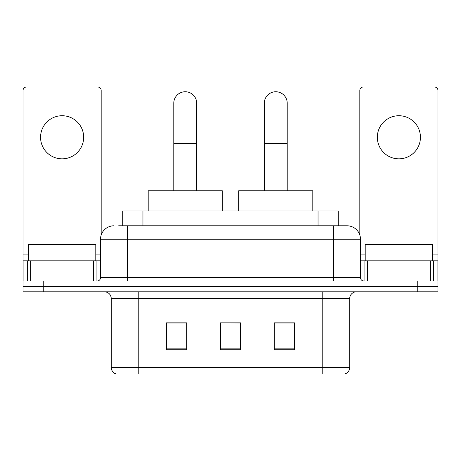 <?xml version="1.0" encoding="UTF-8"?>
<svg xmlns="http://www.w3.org/2000/svg" width="461" height="461" viewBox="0 0 461 461"><rect width="100%" height="100%" fill="white"/><g stroke="black" fill="none" stroke-linecap="round" stroke-linejoin="round"><path stroke-width="0.69" d="M122.747 225.786L122.747 210.965L338.253 210.965L338.253 225.786M119.001 225.786L346.816 225.786M118.696 225.786L127.449 225.786L127.449 239.253L100.51 239.253L100.51 277.649A3.365 3.365 0 0 1 97.138 281.014M113.976 225.786A13.473 13.473 0 0 0 100.51 239.253M347.024 225.786A13.473 13.473 0 0 1 360.49 239.253L360.49 277.649C360.692 279.694 361.816 280.818 363.862 281.014M43.253 281.014L23.05 281.014L23.05 286.402L43.253 286.402L23.05 286.402L23.05 291.79L43.253 291.79L43.253 286.402L417.747 286.402L43.253 286.402L43.253 281.014L417.747 281.014L417.747 286.402L437.95 286.402L417.747 286.402L417.747 291.79L43.253 291.79M417.747 291.79L437.95 291.79L437.95 260.811L437.95 281.014L417.747 281.014M349.715 367.498C349.53 370.725 347.911 372.88 344.868 373.963L322.775 373.963L322.775 367.498L349.715 367.498L349.715 298.526A6.736 6.736 0 0 1 356.451 291.79M111.285 367.498L138.225 367.498L138.225 373.963L322.775 373.963L116.132 373.963A6.736 6.736 0 0 1 111.285 367.498L111.285 298.526C110.882 294.435 108.64 292.193 104.549 291.79M294.487 349.784L294.487 322.844L274.278 322.844L274.278 349.784L294.487 349.784M186.722 349.784L186.722 322.844L166.513 322.844L166.513 349.784L186.722 349.784M240.602 349.784L240.602 322.844L220.398 322.844L220.398 349.784L240.602 349.784M220.398 322.844L240.602 322.977L220.398 322.844M186.722 322.977L166.513 322.977M294.487 322.977L274.278 322.977M95.79 260.811L95.79 244.647L28.438 244.647L28.438 260.811M62.114 115.728A21.552 21.552 0 0 0 40.562 137.28A21.552 21.552 0 0 0 62.114 158.838A21.552 21.552 0 0 0 83.666 137.28A21.552 21.552 0 0 0 62.114 115.728M93.606 281.014L93.606 260.811L30.628 260.811L30.628 281.014M101.178 235.052L101.178 90.402A3.365 3.365 0 0 0 97.813 87.037L26.415 87.037A3.365 3.365 0 0 0 23.05 90.402L23.05 260.811L30.628 260.811M93.606 260.811L100.51 260.811M23.05 281.014L23.05 260.811M173.785 190.762L173.785 103.201A11.45 11.45 0 0 1 185.236 91.751A11.45 11.45 0 0 1 196.686 103.201A11.45 11.45 0 0 0 185.236 91.751M196.686 190.762L196.686 103.201M222.283 210.965L222.283 190.762L148.194 190.762L148.194 210.965M264.314 190.762L264.314 103.201A11.45 11.45 0 0 1 275.764 91.751A11.45 11.45 0 0 1 287.215 103.201A11.45 11.45 0 0 0 275.764 91.751M287.215 190.762L287.215 103.201M312.806 210.965L312.806 190.762L238.717 190.762L238.717 210.965M398.886 115.728A21.552 21.552 0 0 0 377.334 137.28A21.552 21.552 0 0 0 398.886 158.838A21.552 21.552 0 0 0 420.438 137.28A21.552 21.552 0 0 0 398.886 115.728M430.372 281.014L430.372 260.811L367.394 260.811L367.394 281.014M430.372 260.811L437.95 260.811L437.95 90.402A3.365 3.365 0 0 0 434.585 87.037L363.187 87.037A3.365 3.365 0 0 0 359.822 90.402L359.822 235.052M360.49 260.811L367.394 260.811M432.562 260.811L432.562 244.647L365.21 244.647L365.21 260.811M142.95 225.786L142.95 210.965M318.05 225.786L318.05 210.965M127.449 281.014L127.449 277.649L360.49 277.649M100.51 277.649L127.449 277.649L127.449 239.253L333.551 239.253L333.551 281.014M360.49 239.253L333.551 239.253L333.551 225.786M322.775 291.79L322.775 298.526L111.285 298.526M349.715 298.526L322.775 298.526L322.775 367.498L138.225 367.498L138.225 291.79M240.602 348.85L220.398 348.85M186.722 348.85L166.513 348.85M294.487 348.85L274.278 348.85M100.51 254.074L95.79 254.074M28.438 254.074L23.05 254.074M96.919 260.811L96.919 281.014M23.102 260.811L23.102 281.014M27.308 281.014L27.308 260.811M173.785 143.613L196.686 143.613M264.314 143.613L287.215 143.613M437.95 254.074L432.562 254.074M365.21 254.074L360.49 254.074M437.898 281.014L437.898 260.811M433.692 260.811L433.692 281.014M364.081 281.014L364.081 260.811"/></g></svg>
